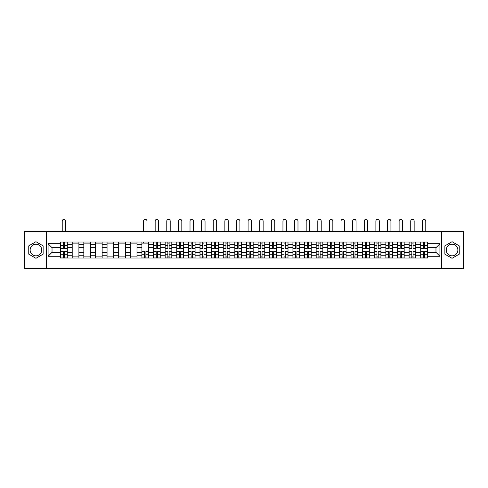 <?xml version="1.0" encoding="UTF-8"?>
<svg xmlns="http://www.w3.org/2000/svg" width="488" height="488" viewBox="0 0 488 488"><rect width="100%" height="100%" fill="white"/><g stroke="black" fill="none" stroke-linecap="round" stroke-linejoin="round"><path stroke-width="0.73" d="M35.941 255.822A5.807 5.807 0 0 1 30.134 250.015A5.807 5.807 0 0 1 35.941 244.207A5.807 5.807 0 0 1 41.748 250.015A5.807 5.807 0 0 1 35.941 255.822M452.059 255.822A5.807 5.807 0 0 1 446.252 250.015A5.807 5.807 0 0 1 452.059 244.207A5.807 5.807 0 0 1 457.866 250.015A5.807 5.807 0 0 1 452.059 255.822M441.408 268.632L463.6 268.632L463.6 231.397L24.4 231.397L24.4 268.632L441.408 268.632L441.408 231.397M72.206 258.018L72.206 244.281L67.295 244.281L67.295 258.018M67.295 244.281L67.295 242.005M72.206 244.281L72.206 242.005M78.91 242.005L78.91 258.018M83.826 258.018L83.826 242.005M90.524 242.005L90.524 258.018M95.441 258.018L95.441 242.005M102.144 242.005L102.144 258.018M107.055 258.018L107.055 242.005M113.759 242.005L113.759 258.018M118.675 258.018L118.675 242.005M125.373 242.005L125.373 258.018M130.29 258.018L130.29 242.005M136.994 242.005L136.994 258.018M141.904 258.018L141.904 242.005M148.608 242.005L148.608 258.018M153.525 258.018L153.525 242.005M160.229 242.005L160.229 258.018M165.139 258.018L165.139 242.005M171.843 242.005L171.843 258.018M176.76 258.018L176.76 242.005M183.457 242.005L183.457 258.018M188.374 258.018L188.374 242.005M195.078 242.005L195.078 258.018M199.989 258.018L199.989 242.005M206.692 242.005L206.692 258.018M211.609 258.018L211.609 242.005M218.307 242.005L218.307 258.018M223.223 258.018L223.223 242.005M229.927 242.005L229.927 258.018M234.838 258.018L234.838 242.005M241.542 242.005L241.542 258.018M246.458 258.018L246.458 242.005M253.162 242.005L253.162 258.018M258.073 258.018L258.073 242.005M264.777 242.005L264.777 258.018M269.693 258.018L269.693 242.005M276.391 242.005L276.391 258.018M281.308 258.018L281.308 242.005M288.011 242.005L288.011 258.018M292.922 258.018L292.922 242.005M299.626 242.005L299.626 258.018M304.543 258.018L304.543 242.005M311.24 242.005L311.24 258.018M316.157 258.018L316.157 242.005M322.861 242.005L322.861 258.018M327.771 258.018L327.771 242.005M334.475 242.005L334.475 258.018M339.392 258.018L339.392 242.005M346.096 242.005L346.096 258.018M351.006 258.018L351.006 242.005M357.71 242.005L357.71 258.018M362.627 258.018L362.627 242.005M369.325 242.005L369.325 258.018M374.241 258.018L374.241 242.005M380.945 242.005L380.945 258.018M385.855 258.018L385.855 242.005M392.559 242.005L392.559 258.018M397.476 258.018L397.476 242.005M404.174 242.005L404.174 258.018M409.09 258.018L409.09 242.005M415.794 242.005L415.794 258.018M420.705 258.018L420.705 242.005M420.705 252.32L415.794 252.32M409.09 252.32L404.174 252.32M397.476 252.32L392.559 252.32M385.855 252.32L380.945 252.32M374.241 252.32L369.325 252.32M362.627 252.32L357.71 252.32M351.006 252.32L346.096 252.32M339.392 252.32L334.475 252.32M327.771 252.32L322.861 252.32M316.157 252.32L311.24 252.32M304.543 252.32L299.626 252.32M292.922 252.32L288.011 252.32M281.308 252.32L276.391 252.32M269.693 252.32L264.777 252.32M258.073 252.32L253.162 252.32M246.458 252.32L241.542 252.32M234.838 252.32L229.927 252.32M223.223 252.32L218.307 252.32M211.609 252.32L206.692 252.32M199.989 252.32L195.078 252.32M188.374 252.32L183.457 252.32M176.76 252.32L171.843 252.32M165.139 252.32L160.229 252.32M153.525 252.32L148.608 252.32M141.904 252.32L136.994 252.32M130.29 252.32L125.373 252.32M118.675 252.32L113.759 252.32M107.055 252.32L102.144 252.32M95.441 252.32L90.524 252.32M83.826 252.32L78.91 252.32M72.206 252.32L67.295 252.32M420.705 247.703L415.794 247.703M409.09 247.703L404.174 247.703M397.476 247.703L392.559 247.703M385.855 247.703L380.945 247.703M374.241 247.703L369.325 247.703M362.627 247.703L357.71 247.703M351.006 247.703L346.096 247.703M339.392 247.703L334.475 247.703M327.771 247.703L322.861 247.703M316.157 247.703L311.24 247.703M304.543 247.703L299.626 247.703M292.922 247.703L288.011 247.703M281.308 247.703L276.391 247.703M269.693 247.703L264.777 247.703M258.073 247.703L253.162 247.703M246.458 247.703L241.542 247.703M234.838 247.703L229.927 247.703M223.223 247.703L218.307 247.703M211.609 247.703L206.692 247.703M199.989 247.703L195.078 247.703M188.374 247.703L183.457 247.703M176.76 247.703L171.843 247.703M165.139 247.703L160.229 247.703M153.525 247.703L148.608 247.703M141.904 247.703L136.994 247.703M130.29 247.703L125.373 247.703M118.675 247.703L113.759 247.703M107.055 247.703L102.144 247.703M95.441 247.703L90.524 247.703M83.826 247.703L78.91 247.703M72.206 247.703L67.295 247.703M52.027 252.32L60.591 252.32L60.591 247.703L52.027 247.703L52.027 252.32L48.08 256.267L48.08 243.756L60.591 243.756L60.591 247.703M427.409 247.703L427.409 252.32L435.973 252.32L435.973 247.703L427.409 247.703L427.409 242.005L60.591 242.005L60.591 243.756M427.409 243.756L439.92 243.756L439.92 256.267L427.409 256.267L427.409 252.32M60.591 252.32L60.591 258.018L427.409 258.018L427.409 256.267M60.591 256.267L48.08 256.267M46.592 268.632L46.592 231.397M43.127 245.867L35.941 241.713L28.755 245.867L28.755 254.163L35.941 258.311L43.127 254.163L43.127 245.867M459.245 245.867L452.059 241.713L444.873 245.867L444.873 254.163L452.059 258.311L459.245 254.163L459.245 245.867M64.575 256.901L63.306 256.901M63.306 243.128L64.575 243.128M78.91 256.901L72.206 256.901M72.206 243.128L78.91 243.128M90.524 256.901L83.826 256.901M83.826 243.128L90.524 243.128M102.144 256.901L95.441 256.901M95.441 243.128L102.144 243.128M113.759 256.901L107.055 256.901M107.055 243.128L113.759 243.128M125.373 256.901L118.675 256.901M118.675 243.128L125.373 243.128M136.994 256.901L130.29 256.901M130.29 243.128L136.994 243.128M145.894 256.901L144.625 256.901M141.904 243.128L148.608 243.128M157.508 256.901L156.239 256.901M156.239 243.128L157.508 243.128M169.123 256.901L167.86 256.901M167.86 243.128L169.123 243.128M180.743 256.901L179.474 256.901M179.474 243.128L180.743 243.128M192.357 256.901L191.095 256.901M191.095 243.128L192.357 243.128M203.972 256.901L202.709 256.901M202.709 243.128L203.972 243.128M215.592 256.901L214.323 256.901M214.323 243.128L215.592 243.128M227.207 256.901L225.944 256.901M225.944 243.128L227.207 243.128M238.827 256.901L237.558 256.901M237.558 243.128L238.827 243.128M250.442 256.901L249.173 256.901M249.173 243.128L250.442 243.128M262.056 256.901L260.793 256.901M260.793 243.128L262.056 243.128M273.676 256.901L272.408 256.901M272.408 243.128L273.676 243.128M285.291 256.901L284.028 256.901M284.028 243.128L285.291 243.128M296.905 256.901L295.643 256.901M295.643 243.128L296.905 243.128M308.526 256.901L307.257 256.901M307.257 243.128L308.526 243.128M320.14 256.901L318.877 256.901M318.877 243.128L320.14 243.128M331.761 256.901L330.492 256.901M330.492 243.128L331.761 243.128M343.375 256.901L342.106 256.901M342.106 243.128L343.375 243.128M354.99 256.901L353.727 256.901M353.727 243.128L354.99 243.128M366.61 256.901L365.341 256.901M365.341 243.128L366.61 243.128M378.224 256.901L376.962 256.901M376.962 243.128L378.224 243.128M389.839 256.901L388.576 256.901M388.576 243.128L389.839 243.128M401.459 256.901L400.19 256.901M400.19 243.128L401.459 243.128M413.074 256.901L411.811 256.901M411.811 243.128L413.074 243.128M424.694 256.901L423.425 256.901M423.425 243.128L424.694 243.128M48.08 243.756L52.027 247.703M435.973 252.32L439.92 256.267M435.973 247.703L439.92 243.756M65.654 231.397L65.654 221.082A1.714 1.714 0 0 0 63.94 219.368A1.714 1.714 0 0 0 62.226 221.082L62.226 231.397M64.575 248.41L64.575 242.085L67.252 242.085L67.252 248.41L64.575 248.41M63.306 243.048L64.575 243.048M63.306 242.085L60.628 242.085L60.628 248.41L63.306 248.41L63.306 242.085L64.575 242.085M63.306 251.613L63.306 257.945L60.628 257.945L60.628 251.613L63.306 251.613M64.575 256.975L63.306 256.975M64.575 257.945L67.252 257.945L67.252 251.613L64.575 251.613L64.575 257.945L63.306 257.945M158.588 231.397L158.588 221.082A1.714 1.714 0 0 0 156.874 219.368A1.714 1.714 0 0 0 155.16 221.082L155.16 231.397M157.508 248.41L157.508 242.085L160.186 242.085L160.186 248.41L157.508 248.41M156.239 243.048L157.508 243.048M156.239 242.085L153.561 242.085L153.561 248.41L156.239 248.41L156.239 242.085L157.508 242.085M170.202 231.397L170.202 221.082A1.714 1.714 0 0 0 168.494 219.368A1.714 1.714 0 0 0 166.78 221.082L166.78 231.397M169.123 248.41L169.123 242.085L171.806 242.085L171.806 248.41L169.123 248.41M167.86 243.048L169.123 243.048M167.86 242.085L165.176 242.085L165.176 248.41L167.86 248.41L167.86 242.085L169.123 242.085M181.823 231.397L181.823 221.082A1.714 1.714 0 0 0 180.109 219.368A1.714 1.714 0 0 0 178.394 221.082L178.394 231.397M180.743 248.41L180.743 242.085L183.421 242.085L183.421 248.41L180.743 248.41M179.474 243.048L180.743 243.048M179.474 242.085L176.796 242.085L176.796 248.41L179.474 248.41L179.474 242.085L180.743 242.085M193.437 231.397L193.437 221.082A1.714 1.714 0 0 0 191.723 219.368A1.714 1.714 0 0 0 190.015 221.082L190.015 231.397M192.357 248.41L192.357 242.085L195.041 242.085L195.041 248.41L192.357 248.41M191.095 243.048L192.357 243.048M191.095 242.085L188.411 242.085L188.411 248.41L191.095 248.41L191.095 242.085L192.357 242.085M205.051 231.397L205.051 221.082A1.714 1.714 0 0 0 203.344 219.368A1.714 1.714 0 0 0 201.629 221.082L201.629 231.397M203.972 248.41L203.972 242.085L206.656 242.085L206.656 248.41L203.972 248.41M202.709 243.048L203.972 243.048M202.709 242.085L200.025 242.085L200.025 248.41L202.709 248.41L202.709 242.085L203.972 242.085M146.973 231.397L146.973 221.082A1.714 1.714 0 0 0 145.259 219.368A1.714 1.714 0 0 0 143.545 221.082L143.545 231.397M144.625 251.613L144.625 257.945L141.947 257.945L141.947 251.613L144.625 251.613M145.894 256.975L144.625 256.975M145.894 257.945L148.572 257.945L148.572 251.613L145.894 251.613L145.894 257.945L144.625 257.945M146.973 242.005L146.973 243.128M143.545 242.005L143.545 243.128M156.239 251.613L156.239 257.945L153.561 257.945L153.561 251.613L156.239 251.613M157.508 256.975L156.239 256.975M157.508 257.945L160.186 257.945L160.186 251.613L157.508 251.613L157.508 257.945L156.239 257.945M167.86 251.613L167.86 257.945L165.176 257.945L165.176 251.613L167.86 251.613M169.123 256.975L167.86 256.975M169.123 257.945L171.806 257.945L171.806 251.613L169.123 251.613L169.123 257.945L167.86 257.945M179.474 251.613L179.474 257.945L176.796 257.945L176.796 251.613L179.474 251.613M180.743 256.975L179.474 256.975M180.743 257.945L183.421 257.945L183.421 251.613L180.743 251.613L180.743 257.945L179.474 257.945M191.095 251.613L191.095 257.945L188.411 257.945L188.411 251.613L191.095 251.613M192.357 256.975L191.095 256.975M192.357 257.945L195.041 257.945L195.041 251.613L192.357 251.613L192.357 257.945L191.095 257.945M202.709 251.613L202.709 257.945L200.025 257.945L200.025 251.613L202.709 251.613M203.972 256.975L202.709 256.975M203.972 257.945L206.656 257.945L206.656 251.613L203.972 251.613L203.972 257.945L202.709 257.945M216.672 231.397L216.672 221.082A1.714 1.714 0 0 0 214.958 219.368A1.714 1.714 0 0 0 213.244 221.082L213.244 231.397M215.592 248.41L215.592 242.085L218.27 242.085L218.27 248.41L215.592 248.41M214.323 243.048L215.592 243.048M214.323 242.085L211.646 242.085L211.646 248.41L214.323 248.41L214.323 242.085L215.592 242.085M214.323 251.613L214.323 257.945L211.646 257.945L211.646 251.613L214.323 251.613M215.592 256.975L214.323 256.975M215.592 257.945L218.27 257.945L218.27 251.613L215.592 251.613L215.592 257.945L214.323 257.945M228.286 231.397L228.286 221.082A1.714 1.714 0 0 0 226.572 219.368A1.714 1.714 0 0 0 224.864 221.082L224.864 231.397M227.207 248.41L227.207 242.085L229.891 242.085L229.891 248.41L227.207 248.41M225.944 243.048L227.207 243.048M225.944 242.085L223.26 242.085L223.26 248.41L225.944 248.41L225.944 242.085L227.207 242.085M225.944 251.613L225.944 257.945L223.26 257.945L223.26 251.613L225.944 251.613M227.207 256.975L225.944 256.975M227.207 257.945L229.891 257.945L229.891 251.613L227.207 251.613L227.207 257.945L225.944 257.945M239.907 231.397L239.907 221.082A1.714 1.714 0 0 0 238.193 219.368A1.714 1.714 0 0 0 236.479 221.082L236.479 231.397M238.827 248.41L238.827 242.085L241.505 242.085L241.505 248.41L238.827 248.41M237.558 243.048L238.827 243.048M237.558 242.085L234.881 242.085L234.881 248.41L237.558 248.41L237.558 242.085L238.827 242.085M251.521 231.397L251.521 221.082A1.714 1.714 0 0 0 249.807 219.368A1.714 1.714 0 0 0 248.093 221.082L248.093 231.397M250.442 248.41L250.442 242.085L253.119 242.085L253.119 248.41L250.442 248.41M249.173 243.048L250.442 243.048M249.173 242.085L246.495 242.085L246.495 248.41L249.173 248.41L249.173 242.085L250.442 242.085M263.136 231.397L263.136 221.082A1.714 1.714 0 0 0 261.428 219.368A1.714 1.714 0 0 0 259.714 221.082L259.714 231.397M262.056 248.41L262.056 242.085L264.74 242.085L264.74 248.41L262.056 248.41M260.793 243.048L262.056 243.048M260.793 242.085L258.109 242.085L258.109 248.41L260.793 248.41L260.793 242.085L262.056 242.085M274.756 231.397L274.756 221.082A1.714 1.714 0 0 0 273.042 219.368A1.714 1.714 0 0 0 271.328 221.082L271.328 231.397M273.676 248.41L273.676 242.085L276.354 242.085L276.354 248.41L273.676 248.41M272.408 243.048L273.676 243.048M272.408 242.085L269.73 242.085L269.73 248.41L272.408 248.41L272.408 242.085L273.676 242.085M286.371 231.397L286.371 221.082A1.714 1.714 0 0 0 284.656 219.368A1.714 1.714 0 0 0 282.949 221.082L282.949 231.397M285.291 248.41L285.291 242.085L287.975 242.085L287.975 248.41L285.291 248.41M284.028 243.048L285.291 243.048M284.028 242.085L281.344 242.085L281.344 248.41L284.028 248.41L284.028 242.085L285.291 242.085M297.985 231.397L297.985 221.082A1.714 1.714 0 0 0 296.277 219.368A1.714 1.714 0 0 0 294.563 221.082L294.563 231.397M296.905 248.41L296.905 242.085L299.589 242.085L299.589 248.41L296.905 248.41M295.643 243.048L296.905 243.048M295.643 242.085L292.959 242.085L292.959 248.41L295.643 248.41L295.643 242.085L296.905 242.085M309.606 231.397L309.606 221.082A1.714 1.714 0 0 0 307.891 219.368A1.714 1.714 0 0 0 306.177 221.082L306.177 231.397M308.526 248.41L308.526 242.085L311.204 242.085L311.204 248.41L308.526 248.41M307.257 243.048L308.526 243.048M307.257 242.085L304.579 242.085L304.579 248.41L307.257 248.41L307.257 242.085L308.526 242.085M321.22 231.397L321.22 221.082A1.714 1.714 0 0 0 319.506 219.368A1.714 1.714 0 0 0 317.798 221.082L317.798 231.397M320.14 248.41L320.14 242.085L322.824 242.085L322.824 248.41L320.14 248.41M318.877 243.048L320.14 243.048M318.877 242.085L316.194 242.085L316.194 248.41L318.877 248.41L318.877 242.085L320.14 242.085M332.84 231.397L332.84 221.082A1.714 1.714 0 0 0 331.126 219.368A1.714 1.714 0 0 0 329.412 221.082L329.412 231.397M331.761 248.41L331.761 242.085L334.439 242.085L334.439 248.41L331.761 248.41M330.492 243.048L331.761 243.048M330.492 242.085L327.814 242.085L327.814 248.41L330.492 248.41L330.492 242.085L331.761 242.085M344.455 231.397L344.455 221.082A1.714 1.714 0 0 0 342.741 219.368A1.714 1.714 0 0 0 341.027 221.082L341.027 231.397M343.375 248.41L343.375 242.085L346.053 242.085L346.053 248.41L343.375 248.41M342.106 243.048L343.375 243.048M342.106 242.085L339.428 242.085L339.428 248.41L342.106 248.41L342.106 242.085L343.375 242.085M356.069 231.397L356.069 221.082A1.714 1.714 0 0 0 354.361 219.368A1.714 1.714 0 0 0 352.647 221.082L352.647 231.397M354.99 248.41L354.99 242.085L357.673 242.085L357.673 248.41L354.99 248.41M353.727 243.048L354.99 243.048M353.727 242.085L351.043 242.085L351.043 248.41L353.727 248.41L353.727 242.085L354.99 242.085M367.69 231.397L367.69 221.082A1.714 1.714 0 0 0 365.976 219.368A1.714 1.714 0 0 0 364.261 221.082L364.261 231.397M366.61 248.41L366.61 242.085L369.288 242.085L369.288 248.41L366.61 248.41M365.341 243.048L366.61 243.048M365.341 242.085L362.663 242.085L362.663 248.41L365.341 248.41L365.341 242.085L366.61 242.085M379.304 231.397L379.304 221.082A1.714 1.714 0 0 0 377.59 219.368A1.714 1.714 0 0 0 375.882 221.082L375.882 231.397M378.224 248.41L378.224 242.085L380.908 242.085L380.908 248.41L378.224 248.41M376.962 243.048L378.224 243.048M376.962 242.085L374.278 242.085L374.278 248.41L376.962 248.41L376.962 242.085L378.224 242.085M390.918 231.397L390.918 221.082A1.714 1.714 0 0 0 389.21 219.368A1.714 1.714 0 0 0 387.496 221.082L387.496 231.397M389.839 248.41L389.839 242.085L392.523 242.085L392.523 248.41L389.839 248.41M388.576 243.048L389.839 243.048M388.576 242.085L385.892 242.085L385.892 248.41L388.576 248.41L388.576 242.085L389.839 242.085M402.539 231.397L402.539 221.082A1.714 1.714 0 0 0 400.825 219.368A1.714 1.714 0 0 0 399.111 221.082L399.111 231.397M401.459 248.41L401.459 242.085L404.137 242.085L404.137 248.41L401.459 248.41M400.19 243.048L401.459 243.048M400.19 242.085L397.513 242.085L397.513 248.41L400.19 248.41L400.19 242.085L401.459 242.085M414.153 231.397L414.153 221.082A1.714 1.714 0 0 0 412.439 219.368A1.714 1.714 0 0 0 410.731 221.082L410.731 231.397M413.074 248.41L413.074 242.085L415.758 242.085L415.758 248.41L413.074 248.41M411.811 243.048L413.074 243.048M411.811 242.085L409.127 242.085L409.127 248.41L411.811 248.41L411.811 242.085L413.074 242.085M237.558 251.613L237.558 257.945L234.881 257.945L234.881 251.613L237.558 251.613M238.827 256.975L237.558 256.975M238.827 257.945L241.505 257.945L241.505 251.613L238.827 251.613L238.827 257.945L237.558 257.945M249.173 251.613L249.173 257.945L246.495 257.945L246.495 251.613L249.173 251.613M250.442 256.975L249.173 256.975M250.442 257.945L253.119 257.945L253.119 251.613L250.442 251.613L250.442 257.945L249.173 257.945M260.793 251.613L260.793 257.945L258.109 257.945L258.109 251.613L260.793 251.613M262.056 256.975L260.793 256.975M262.056 257.945L264.74 257.945L264.74 251.613L262.056 251.613L262.056 257.945L260.793 257.945M272.408 251.613L272.408 257.945L269.73 257.945L269.73 251.613L272.408 251.613M273.676 256.975L272.408 256.975M273.676 257.945L276.354 257.945L276.354 251.613L273.676 251.613L273.676 257.945L272.408 257.945M284.028 251.613L284.028 257.945L281.344 257.945L281.344 251.613L284.028 251.613M285.291 256.975L284.028 256.975M285.291 257.945L287.975 257.945L287.975 251.613L285.291 251.613L285.291 257.945L284.028 257.945M295.643 251.613L295.643 257.945L292.959 257.945L292.959 251.613L295.643 251.613M296.905 256.975L295.643 256.975M296.905 257.945L299.589 257.945L299.589 251.613L296.905 251.613L296.905 257.945L295.643 257.945M307.257 251.613L307.257 257.945L304.579 257.945L304.579 251.613L307.257 251.613M308.526 256.975L307.257 256.975M308.526 257.945L311.204 257.945L311.204 251.613L308.526 251.613L308.526 257.945L307.257 257.945M318.877 251.613L318.877 257.945L316.194 257.945L316.194 251.613L318.877 251.613M320.14 256.975L318.877 256.975M320.14 257.945L322.824 257.945L322.824 251.613L320.14 251.613L320.14 257.945L318.877 257.945M330.492 251.613L330.492 257.945L327.814 257.945L327.814 251.613L330.492 251.613M331.761 256.975L330.492 256.975M331.761 257.945L334.439 257.945L334.439 251.613L331.761 251.613L331.761 257.945L330.492 257.945M342.106 251.613L342.106 257.945L339.428 257.945L339.428 251.613L342.106 251.613M343.375 256.975L342.106 256.975M343.375 257.945L346.053 257.945L346.053 251.613L343.375 251.613L343.375 257.945L342.106 257.945M353.727 251.613L353.727 257.945L351.043 257.945L351.043 251.613L353.727 251.613M354.99 256.975L353.727 256.975M354.99 257.945L357.673 257.945L357.673 251.613L354.99 251.613L354.99 257.945L353.727 257.945M365.341 251.613L365.341 257.945L362.663 257.945L362.663 251.613L365.341 251.613M366.61 256.975L365.341 256.975M366.61 257.945L369.288 257.945L369.288 251.613L366.61 251.613L366.61 257.945L365.341 257.945M376.962 251.613L376.962 257.945L374.278 257.945L374.278 251.613L376.962 251.613M378.224 256.975L376.962 256.975M378.224 257.945L380.908 257.945L380.908 251.613L378.224 251.613L378.224 257.945L376.962 257.945M388.576 251.613L388.576 257.945L385.892 257.945L385.892 251.613L388.576 251.613M389.839 256.975L388.576 256.975M389.839 257.945L392.523 257.945L392.523 251.613L389.839 251.613L389.839 257.945L388.576 257.945M400.19 251.613L400.19 257.945L397.513 257.945L397.513 251.613L400.19 251.613M401.459 256.975L400.19 256.975M401.459 257.945L404.137 257.945L404.137 251.613L401.459 251.613L401.459 257.945L400.19 257.945M411.811 251.613L411.811 257.945L409.127 257.945L409.127 251.613L411.811 251.613M413.074 256.975L411.811 256.975M413.074 257.945L415.758 257.945L415.758 251.613L413.074 251.613L413.074 257.945L411.811 257.945M425.774 231.397L425.774 221.082A1.714 1.714 0 0 0 424.06 219.368A1.714 1.714 0 0 0 422.346 221.082L422.346 231.397M424.694 248.41L424.694 242.085L427.372 242.085L427.372 248.41L424.694 248.41M423.425 243.048L424.694 243.048M423.425 242.085L420.748 242.085L420.748 248.41L423.425 248.41L423.425 242.085L424.694 242.085M423.425 251.613L423.425 257.945L420.748 257.945L420.748 251.613L423.425 251.613M424.694 256.975L423.425 256.975M424.694 257.945L427.372 257.945L427.372 251.613L424.694 251.613L424.694 257.945L423.425 257.945M409.09 244.281L404.174 244.281M397.476 244.281L392.559 244.281M385.855 244.281L380.945 244.281M374.241 244.281L369.325 244.281M362.627 244.281L357.71 244.281M351.006 244.281L346.096 244.281M339.392 244.281L334.475 244.281M327.771 244.281L322.861 244.281M316.157 244.281L311.24 244.281M304.543 244.281L299.626 244.281M292.922 244.281L288.011 244.281M281.308 244.281L276.391 244.281M269.693 244.281L264.777 244.281M258.073 244.281L253.162 244.281M246.458 244.281L241.542 244.281M234.838 244.281L229.927 244.281M223.223 244.281L218.307 244.281M211.609 244.281L206.692 244.281M199.989 244.281L195.078 244.281M188.374 244.281L183.457 244.281M176.76 244.281L171.843 244.281M165.139 244.281L160.229 244.281M153.525 244.281L148.608 244.281M141.904 244.281L136.994 244.281M130.29 244.281L125.373 244.281M118.675 244.281L113.759 244.281M107.055 244.281L102.144 244.281M95.441 244.281L90.524 244.281M83.826 244.281L78.91 244.281M420.705 244.281L415.794 244.281M409.09 255.749L404.174 255.749M397.476 255.749L392.559 255.749M385.855 255.749L380.945 255.749M374.241 255.749L369.325 255.749M362.627 255.749L357.71 255.749M351.006 255.749L346.096 255.749M339.392 255.749L334.475 255.749M327.771 255.749L322.861 255.749M316.157 255.749L311.24 255.749M304.543 255.749L299.626 255.749M292.922 255.749L288.011 255.749M281.308 255.749L276.391 255.749M269.693 255.749L264.777 255.749M258.073 255.749L253.162 255.749M246.458 255.749L241.542 255.749M234.838 255.749L229.927 255.749M223.223 255.749L218.307 255.749M211.609 255.749L206.692 255.749M199.989 255.749L195.078 255.749M188.374 255.749L183.457 255.749M176.76 255.749L171.843 255.749M165.139 255.749L160.229 255.749M153.525 255.749L148.608 255.749M141.904 255.749L136.994 255.749M130.29 255.749L125.373 255.749M118.675 255.749L113.759 255.749M107.055 255.749L102.144 255.749M95.441 255.749L90.524 255.749M83.826 255.749L78.91 255.749M72.206 255.749L67.295 255.749M420.705 255.749L415.794 255.749M64.575 248.252L67.252 248.252M64.575 245.739L67.252 245.739M60.628 248.252L63.306 248.252M60.628 245.739L63.306 245.739M63.306 251.771L60.628 251.771M63.306 254.285L60.628 254.285M67.252 251.771L64.575 251.771M67.252 254.285L64.575 254.285M157.508 248.252L160.186 248.252M157.508 245.739L160.186 245.739M153.561 248.252L156.239 248.252M153.561 245.739L156.239 245.739M169.123 248.252L171.806 248.252M169.123 245.739L171.806 245.739M165.176 248.252L167.86 248.252M165.176 245.739L167.86 245.739M180.743 248.252L183.421 248.252M180.743 245.739L183.421 245.739M176.796 248.252L179.474 248.252M176.796 245.739L179.474 245.739M192.357 248.252L195.041 248.252M192.357 245.739L195.041 245.739M188.411 248.252L191.095 248.252M188.411 245.739L191.095 245.739M203.972 248.252L206.656 248.252M203.972 245.739L206.656 245.739M200.025 248.252L202.709 248.252M200.025 245.739L202.709 245.739M144.625 251.771L141.947 251.771M144.625 254.285L141.947 254.285M148.572 251.771L145.894 251.771M148.572 254.285L145.894 254.285M156.239 251.771L153.561 251.771M156.239 254.285L153.561 254.285M160.186 251.771L157.508 251.771M160.186 254.285L157.508 254.285M167.86 251.771L165.176 251.771M167.86 254.285L165.176 254.285M171.806 251.771L169.123 251.771M171.806 254.285L169.123 254.285M179.474 251.771L176.796 251.771M179.474 254.285L176.796 254.285M183.421 251.771L180.743 251.771M183.421 254.285L180.743 254.285M191.095 251.771L188.411 251.771M191.095 254.285L188.411 254.285M195.041 251.771L192.357 251.771M195.041 254.285L192.357 254.285M202.709 251.771L200.025 251.771M202.709 254.285L200.025 254.285M206.656 251.771L203.972 251.771M206.656 254.285L203.972 254.285M215.592 248.252L218.27 248.252M215.592 245.739L218.27 245.739M211.646 248.252L214.323 248.252M211.646 245.739L214.323 245.739M214.323 251.771L211.646 251.771M214.323 254.285L211.646 254.285M218.27 251.771L215.592 251.771M218.27 254.285L215.592 254.285M227.207 248.252L229.891 248.252M227.207 245.739L229.891 245.739M223.26 248.252L225.944 248.252M223.26 245.739L225.944 245.739M225.944 251.771L223.26 251.771M225.944 254.285L223.26 254.285M229.891 251.771L227.207 251.771M229.891 254.285L227.207 254.285M238.827 248.252L241.505 248.252M238.827 245.739L241.505 245.739M234.881 248.252L237.558 248.252M234.881 245.739L237.558 245.739M250.442 248.252L253.119 248.252M250.442 245.739L253.119 245.739M246.495 248.252L249.173 248.252M246.495 245.739L249.173 245.739M262.056 248.252L264.74 248.252M262.056 245.739L264.74 245.739M258.109 248.252L260.793 248.252M258.109 245.739L260.793 245.739M273.676 248.252L276.354 248.252M273.676 245.739L276.354 245.739M269.73 248.252L272.408 248.252M269.73 245.739L272.408 245.739M285.291 248.252L287.975 248.252M285.291 245.739L287.975 245.739M281.344 248.252L284.028 248.252M281.344 245.739L284.028 245.739M296.905 248.252L299.589 248.252M296.905 245.739L299.589 245.739M292.959 248.252L295.643 248.252M292.959 245.739L295.643 245.739M308.526 248.252L311.204 248.252M308.526 245.739L311.204 245.739M304.579 248.252L307.257 248.252M304.579 245.739L307.257 245.739M320.14 248.252L322.824 248.252M320.14 245.739L322.824 245.739M316.194 248.252L318.877 248.252M316.194 245.739L318.877 245.739M331.761 248.252L334.439 248.252M331.761 245.739L334.439 245.739M327.814 248.252L330.492 248.252M327.814 245.739L330.492 245.739M343.375 248.252L346.053 248.252M343.375 245.739L346.053 245.739M339.428 248.252L342.106 248.252M339.428 245.739L342.106 245.739M354.99 248.252L357.673 248.252M354.99 245.739L357.673 245.739M351.043 248.252L353.727 248.252M351.043 245.739L353.727 245.739M366.61 248.252L369.288 248.252M366.61 245.739L369.288 245.739M362.663 248.252L365.341 248.252M362.663 245.739L365.341 245.739M378.224 248.252L380.908 248.252M378.224 245.739L380.908 245.739M374.278 248.252L376.962 248.252M374.278 245.739L376.962 245.739M389.839 248.252L392.523 248.252M389.839 245.739L392.523 245.739M385.892 248.252L388.576 248.252M385.892 245.739L388.576 245.739M401.459 248.252L404.137 248.252M401.459 245.739L404.137 245.739M397.513 248.252L400.19 248.252M397.513 245.739L400.19 245.739M413.074 248.252L415.758 248.252M413.074 245.739L415.758 245.739M409.127 248.252L411.811 248.252M409.127 245.739L411.811 245.739M237.558 251.771L234.881 251.771M237.558 254.285L234.881 254.285M241.505 251.771L238.827 251.771M241.505 254.285L238.827 254.285M249.173 251.771L246.495 251.771M249.173 254.285L246.495 254.285M253.119 251.771L250.442 251.771M253.119 254.285L250.442 254.285M260.793 251.771L258.109 251.771M260.793 254.285L258.109 254.285M264.74 251.771L262.056 251.771M264.74 254.285L262.056 254.285M272.408 251.771L269.73 251.771M272.408 254.285L269.73 254.285M276.354 251.771L273.676 251.771M276.354 254.285L273.676 254.285M284.028 251.771L281.344 251.771M284.028 254.285L281.344 254.285M287.975 251.771L285.291 251.771M287.975 254.285L285.291 254.285M295.643 251.771L292.959 251.771M295.643 254.285L292.959 254.285M299.589 251.771L296.905 251.771M299.589 254.285L296.905 254.285M307.257 251.771L304.579 251.771M307.257 254.285L304.579 254.285M311.204 251.771L308.526 251.771M311.204 254.285L308.526 254.285M318.877 251.771L316.194 251.771M318.877 254.285L316.194 254.285M322.824 251.771L320.14 251.771M322.824 254.285L320.14 254.285M330.492 251.771L327.814 251.771M330.492 254.285L327.814 254.285M334.439 251.771L331.761 251.771M334.439 254.285L331.761 254.285M342.106 251.771L339.428 251.771M342.106 254.285L339.428 254.285M346.053 251.771L343.375 251.771M346.053 254.285L343.375 254.285M353.727 251.771L351.043 251.771M353.727 254.285L351.043 254.285M357.673 251.771L354.99 251.771M357.673 254.285L354.99 254.285M365.341 251.771L362.663 251.771M365.341 254.285L362.663 254.285M369.288 251.771L366.61 251.771M369.288 254.285L366.61 254.285M376.962 251.771L374.278 251.771M376.962 254.285L374.278 254.285M380.908 251.771L378.224 251.771M380.908 254.285L378.224 254.285M388.576 251.771L385.892 251.771M388.576 254.285L385.892 254.285M392.523 251.771L389.839 251.771M392.523 254.285L389.839 254.285M400.19 251.771L397.513 251.771M400.19 254.285L397.513 254.285M404.137 251.771L401.459 251.771M404.137 254.285L401.459 254.285M411.811 251.771L409.127 251.771M411.811 254.285L409.127 254.285M415.758 251.771L413.074 251.771M415.758 254.285L413.074 254.285M424.694 248.252L427.372 248.252M424.694 245.739L427.372 245.739M420.748 248.252L423.425 248.252M420.748 245.739L423.425 245.739M423.425 251.771L420.748 251.771M423.425 254.285L420.748 254.285M427.372 251.771L424.694 251.771M427.372 254.285L424.694 254.285"/></g></svg>
